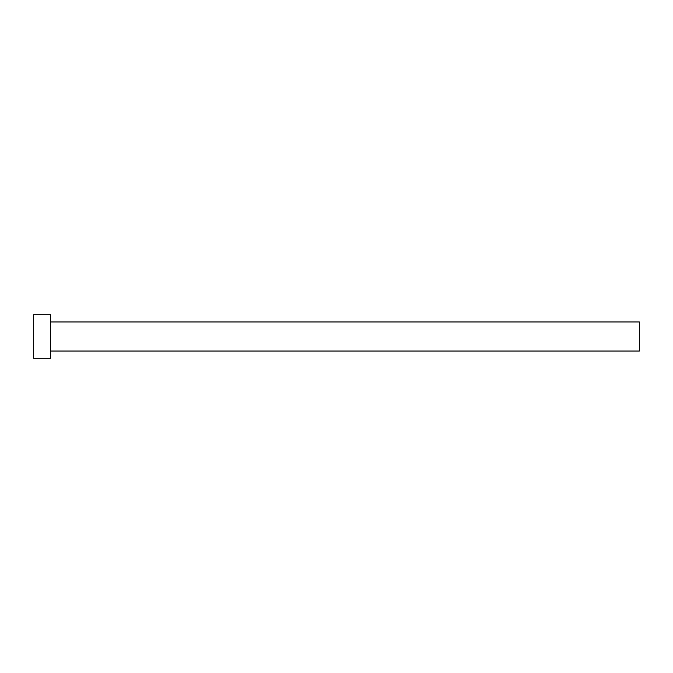 <?xml version="1.0" encoding="UTF-8"?>
<svg xmlns="http://www.w3.org/2000/svg" width="673" height="673" viewBox="0 0 673 673"><rect width="100%" height="100%" fill="white"/><g stroke="black" fill="none" stroke-linecap="round" stroke-linejoin="round"><path stroke-width="1.01" d="M50.61 321.963L639.35 321.963L639.35 351.037L50.61 351.037M50.61 336.5L50.61 358.305L33.65 358.305L33.65 314.695L50.61 314.695L50.61 336.5"/></g></svg>
